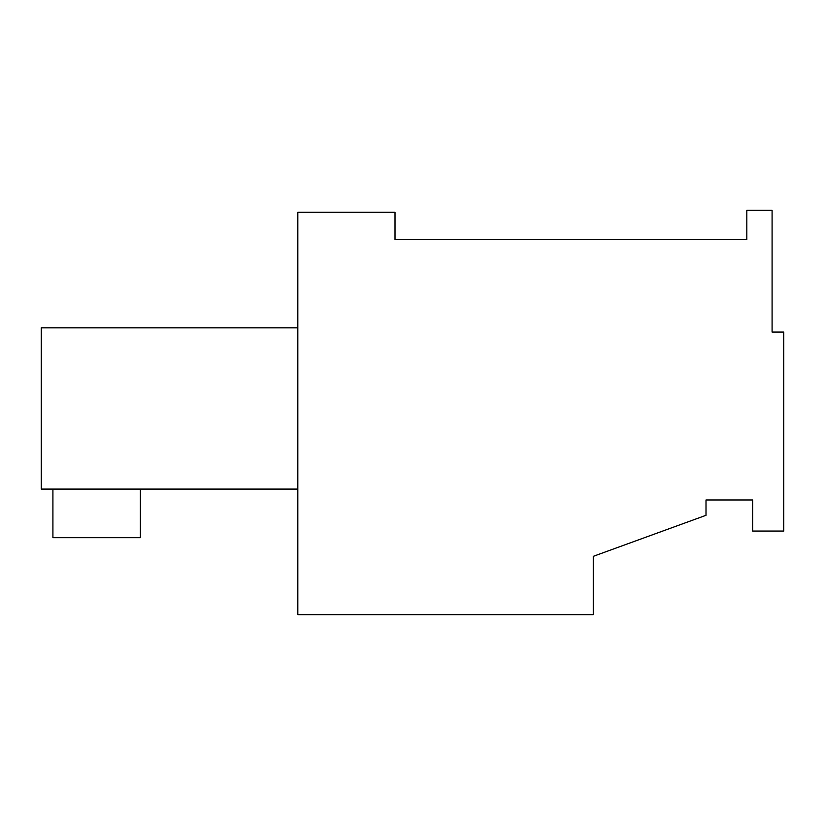 <?xml version="1.0" encoding="UTF-8"?>
<svg xmlns="http://www.w3.org/2000/svg" width="825" height="825" viewBox="0 0 825 825"><rect width="100%" height="100%" fill="white"/><g stroke="black" fill="none" stroke-linecap="round" stroke-linejoin="round"><path stroke-width="1.24" d="M752.648 499.971L752.648 531.063L783.75 531.063L783.75 332.042L772.087 332.042L772.087 210.354L746.821 210.354L746.821 239.508L395.01 239.508L395.01 212.293L297.825 212.293L297.825 614.646L593.268 614.646L593.268 556.339L706.004 515.305L706.004 499.971L752.648 499.971L706.004 499.971M297.825 327.845L41.25 327.845L41.25 489.081L297.825 489.081M140.384 489.081L140.384 537.673L52.913 537.673L52.913 489.081"/></g></svg>
